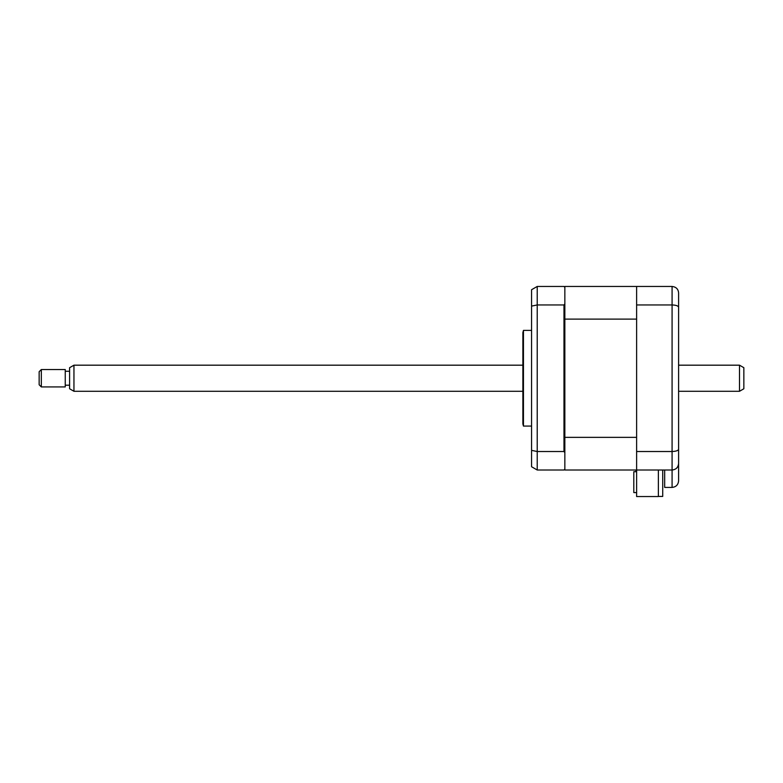<?xml version="1.0" encoding="UTF-8"?>
<svg xmlns="http://www.w3.org/2000/svg" width="783" height="783" viewBox="0 0 783 783"><rect width="100%" height="100%" fill="white"/><g stroke="black" fill="none" stroke-linecap="round" stroke-linejoin="round"><path stroke-width="1.17" d="M658.376 470.015L658.376 496.549L636.618 496.549L636.618 470.015L672.078 470.015C676.013 469.604 678.186 467.431 678.597 463.497L678.597 480.889C678.186 484.824 676.013 487.006 672.078 487.418L672.078 470.015C676.12 469.546 678.293 467.373 678.597 463.497L678.597 292.969C678.293 289.093 676.12 286.921 672.078 286.451C676.12 286.921 678.293 289.093 678.597 292.969M636.618 492.585L633.799 492.585L633.799 471.709L635.972 471.709L635.972 470.015L564.846 470.015L636.618 470.015L636.618 286.451L672.078 286.451L672.078 304.949C676.12 305.106 678.293 305.879 678.597 307.279M636.618 304.949L672.078 304.949L672.078 451.517C676.12 451.351 678.293 450.577 678.597 449.188M636.618 451.517L672.078 451.517L672.078 470.015M678.597 480.889C678.186 484.824 676.013 487.006 672.078 487.418L664.679 487.418L664.679 470.015M523.455 378.228L523.455 330.387L522.868 332.56L522.868 423.906L523.455 426.079L523.455 378.228M636.618 286.451L564.846 286.451L564.846 287.322L563.975 286.451L537.226 286.451L537.226 470.015L563.975 470.015L564.846 469.144L564.846 470.015M564.846 437.364L636.618 437.364L636.618 319.102L564.846 319.102L564.846 452.594L563.975 451.517L537.226 451.517L531.569 450.362L531.569 466.746L537.226 470.015M563.975 451.517L563.975 304.949L537.226 304.949L531.569 306.104L531.569 450.362M564.846 319.102L564.846 303.873L563.975 304.949M564.846 452.594L564.846 469.144M531.569 306.104L531.569 289.72L537.226 286.451M564.846 287.322L564.846 303.873M662.721 470.015L662.721 496.432L658.376 496.432M743.85 367.697L743.85 388.769L739.504 391.285L739.504 365.181L743.85 367.697M73.954 391.285L69.599 388.769L69.599 367.697L73.954 365.181L73.954 391.285L522.868 391.285M41.323 369.537L41.323 386.929L65.253 386.929L65.253 369.537L41.323 369.537L39.15 371.71L39.15 384.756L41.323 386.929M531.569 330.387L523.455 330.387M531.569 426.079L523.455 426.079M73.954 365.181L522.868 365.181M678.597 365.181L739.504 365.181M69.599 371.269L65.253 371.269M69.599 385.197L65.253 385.197M678.597 391.285L739.504 391.285"/></g></svg>
